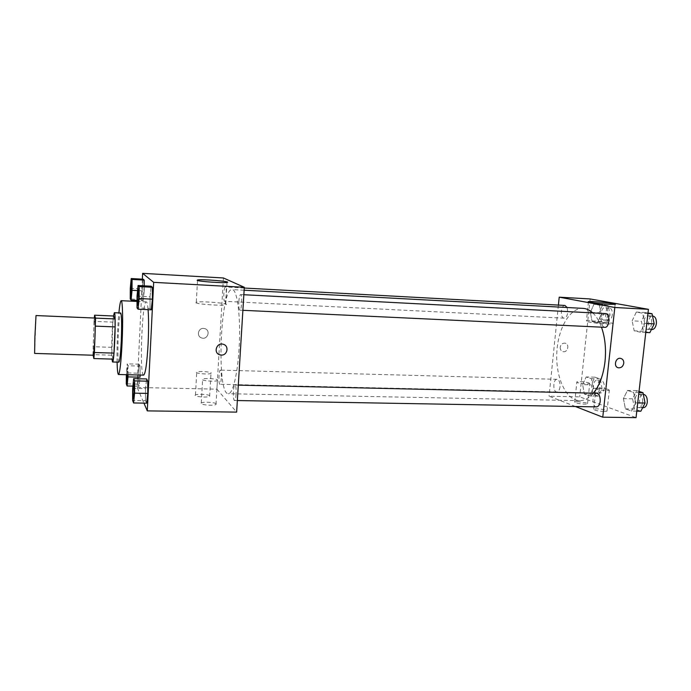 <?xml version="1.0" encoding="UTF-8"?>
<svg xmlns="http://www.w3.org/2000/svg" width="691" height="691" viewBox="0 0 691 691"><rect width="100%" height="100%" fill="white"/><g stroke="black" fill="none" stroke-linecap="round" stroke-linejoin="round"><path stroke-width="0.52" stroke-dasharray="3.46 2.59" d="M34.628 353.421L36.01 315.554M93.561 355.243C92.542 355.951 93.967 317.273 94.926 318.059M94.045 321.35L92.939 354.621L111.821 355.2L112.875 322.136L94.045 321.35L94.313 318.024M92.939 354.621L93.078 355.226M111.821 355.2L113.229 359.13M112.875 322.136L113.566 316.012M113.471 316.012C112.149 324.77 111.225 350.864 111.933 359.087M118.878 362.179L118.636 361.877C116.814 358.361 118.748 311.909 120.683 312.988M111.752 347.34L92.983 346.709M117.081 362.127C116.753 348.601 117.565 326.368 118.887 312.911M143.624 375.127C139.237 376.163 142.009 300.533 146.311 301.889C147.071 301.984 147.658 304.576 148.09 309.663M142.355 279.164L137.155 387.478L143.935 403.129M132.663 388.385L145.507 388.653L146.596 378.944L145.507 388.653L145.525 400.668L146.647 403.173L145.525 400.668L132.62 400.443M127.99 374.729L128.042 365.738L140.048 366.075L140.048 375.032L140.048 366.075L139.098 364.2L138.148 373.2L138.14 384.127L139.072 386.234L139.876 378.78L139.072 386.234L132.897 386.105M130.297 288.294L142.199 288.916L143.184 279.207L142.199 288.916L142.208 299.592L143.201 300.715L144.203 285.841L144.212 290.937L137.587 290.591M137.043 296.111L150.025 296.759L151.156 286.212L150.025 296.759L150.068 308.462L151.26 309.81L150.068 308.462L137.017 307.858M203.551 328.424C198.092 327.94 196.33 336.396 201.565 337.934C207.507 340.24 211.031 330.41 204.881 328.657L203.551 328.424L204.881 328.657C211.031 330.41 207.507 340.248 201.565 337.934C196.33 336.396 198.092 327.94 203.551 328.424M223.409 277.972L216.896 389.163L137.155 387.478M195.907 302.753C197.246 304.256 222.39 305.958 225.707 304.774C231.407 303.461 200.822 300.818 196.304 302.235L195.907 302.753M209.831 395.796C209.045 394.371 197.142 393.706 195.458 395.002C192.608 396.513 207.533 397.938 209.658 396.349L209.831 395.796M216.205 403.829C215.342 402.292 203.094 401.601 201.28 402.991C198.213 404.632 213.709 406.178 216.007 404.451L216.205 403.829M216.896 389.163L236.642 412.112M211.152 372.924L210.98 373.399C208.863 374.772 193.886 373.382 196.736 372.078C198.412 370.963 210.349 371.663 211.152 372.924M217.605 380.015L217.406 380.56C215.117 382.045 199.561 380.542 202.627 379.134C204.441 377.934 216.724 378.659 217.605 380.015M238.844 301.613C239.172 297.26 239.76 294.91 240.606 294.556C242.481 294.254 241.746 310.665 239.907 310.173C239 309.533 238.637 306.683 238.844 301.613M221.267 378.418C220.999 382.071 220.55 384.023 219.911 384.282C218.365 384.559 218.814 369.754 220.343 370.117C221.137 370.756 221.448 373.52 221.267 378.418M236.097 394.224C235.804 398.137 235.285 400.227 234.543 400.495C232.712 400.806 233.143 384.662 234.949 385.051C235.916 385.768 236.296 388.826 236.097 394.224M226.199 294.807C225.897 298.84 225.396 301.008 224.696 301.319C223.115 301.57 223.789 286.601 225.335 287.007C226.095 287.56 226.38 290.16 226.199 294.807M239.034 349.085C237.54 374.729 232.573 394.336 228.28 393.697C216.292 394.699 220.213 287.689 232.107 289.564C237.324 288.778 241.055 318.301 239.034 349.085M593.405 393.162C589.077 398.215 584.491 400.711 579.645 400.65C566.102 400.374 555.78 377.847 556.782 353.611C557.559 329.357 569.505 307.65 583.031 308.367M592.783 312.911C596.307 316.219 599.201 320.978 601.481 327.171M605.644 313.576C603.476 313.809 602.094 315.839 601.49 319.665C601.291 324.139 602.397 326.696 604.824 327.327M560.03 386.779C559.563 390.018 558.492 391.745 556.808 391.952C552.705 392.142 552.938 378.927 557.032 379.324C559.192 379.938 560.194 382.417 560.03 386.779M596.523 406.878C591.746 407.094 591.859 392.816 596.618 393.239M567.156 307.521L567.743 312.496C567.207 316.063 566.007 317.955 564.15 318.171C559.969 318.257 560.79 304.93 564.944 305.448M575.43 406.507L549.069 396.193L579.706 396.85L636.048 417.649M558.406 305.094L549.069 396.193M577.849 401.601L574.748 401.946C572.787 403 586.227 404.935 587.54 403.777L586.745 402.957L577.849 401.601M603.934 411.508L607.018 411.145L606.119 410.238C600.98 408.873 596.843 408.519 593.707 409.167C594.053 410.299 597.456 411.076 603.934 411.508M632.144 320.831L636.307 312.056L642.647 313.239L644.781 323.397L640.497 332.224L634.191 330.842L632.144 320.831L634.191 330.842L640.497 332.224L644.781 323.397L642.647 313.239L636.307 312.056L632.144 320.831L641.395 321.289L643.476 331.274L649.86 332.656M590.364 312.341L593.975 304.161L599.417 305.172L601.222 314.543L597.516 322.783L592.109 321.591L590.364 312.341L592.109 321.591L597.516 322.783L601.222 314.543L599.417 305.172L593.975 304.161L590.364 312.341L599.088 312.798L600.859 322.015L606.335 323.207L610.084 315.001L608.244 305.655L602.733 304.645L599.088 312.798M582.651 384.611L586.184 376.949L591.487 378.685L593.249 388.256L589.63 395.952L584.353 394.051L582.651 384.611L584.353 394.051L589.63 395.952L593.249 388.256L591.487 378.685L586.184 376.949L582.651 384.611L591.315 384.835L593.042 394.241L598.389 396.142L602.051 388.472L600.263 378.927L594.882 377.191L591.315 384.835M590.131 298.944L579.706 396.85M635.72 402.862L631.539 411.067L625.398 408.856L623.403 398.621L627.471 390.45L633.647 392.471L635.72 402.862L633.647 392.471L627.471 390.45L623.403 398.621L625.398 408.856L631.539 411.067L635.72 402.862L637.733 402.896M588.905 382.883L589.717 383.609C588.412 384.611 574.921 382.788 576.873 381.881C579.939 381.372 583.947 381.708 588.905 382.883M608.417 389.448L609.324 390.251C607.942 391.322 593.906 389.353 595.962 388.385C599.097 387.85 603.243 388.204 608.417 389.448M560.202 347.245C560.125 349.577 561.075 351.037 563.044 351.641C567.838 352.859 569.945 343.911 565.048 343.142C562.439 342.986 560.824 344.36 560.202 347.245C560.824 344.36 562.439 342.986 565.048 343.142C569.954 343.911 567.847 352.859 563.053 351.641C561.075 351.037 560.125 349.577 560.202 347.245M606.819 323.993L612.986 323.898C616.717 322.956 588.991 319.942 586.409 320.987C583.757 321.557 597.37 323.578 606.819 323.993M648.003 312.988L645.61 312.548L641.395 321.289M651.708 323.362C651.077 327.119 649.626 329.115 647.346 329.322C642.164 329.391 643.036 315.226 648.175 315.796C650.741 316.418 651.915 318.94 651.708 323.362M643.476 331.274L634.191 330.842M645.774 332.466L640.497 332.224M646.802 323.492L644.781 323.397M647.942 313.515L642.647 313.239M645.61 312.548L636.307 312.056M651.984 329.547C646.776 329.607 647.648 315.467 652.822 316.037M607.95 314.578C607.389 318.093 606.128 319.95 604.15 320.158C599.702 320.227 600.539 307.098 604.953 307.616C607.139 308.186 608.14 310.509 607.95 314.578M600.859 322.015L592.109 321.591M606.335 323.207L597.516 322.783M610.084 315.001L601.222 314.543M608.244 305.655L599.417 305.172M602.733 304.645L593.975 304.161M612.347 314.802C611.785 318.318 610.507 320.175 608.529 320.374C604.046 320.443 604.884 307.331 609.332 307.858C611.526 308.419 612.528 310.743 612.347 314.802M639.045 391.426L636.713 390.674L632.593 398.811L634.623 409.012L640.842 411.223M642.656 402.222C642.103 405.608 640.816 407.405 638.769 407.621C633.699 407.828 633.777 393.775 638.838 394.198C641.55 394.855 642.82 397.532 642.656 402.222M632.593 398.811L623.403 398.621M634.623 409.012L625.398 408.856M636.791 411.154L631.539 411.067M638.907 392.592L633.647 392.471M636.713 390.674L627.471 390.45M643.381 407.699C638.285 407.915 638.354 393.879 643.442 394.302M599.969 387.763C599.486 390.959 598.346 392.661 596.558 392.859C592.196 393.041 592.403 380.015 596.756 380.413C599.054 381.017 600.134 383.47 599.969 387.763M593.042 394.241L584.353 394.051M598.389 396.142L589.63 395.952M602.051 388.472L593.249 388.256M600.263 378.927L591.487 378.685M594.882 377.191L586.184 376.949M604.331 387.876C603.848 391.063 602.699 392.756 600.902 392.954C596.514 393.136 596.722 380.128 601.101 380.534C603.416 381.138 604.495 383.583 604.331 387.876M137.725 305.362C136.887 305.31 137.535 289.209 138.373 289.235M150.025 296.759L150.068 308.462M130.832 296.655C130.141 296.577 130.737 281.919 131.428 281.911M142.199 288.916L142.208 299.592L130.245 299.004M142.208 299.592L143.201 300.715L137.034 300.412M143.201 300.715L144.212 290.937M133.346 398.707C132.525 398.681 133.043 382.762 133.855 382.771M145.507 388.653L145.525 400.668M128.042 365.738L127.222 363.863L126.349 374.695M126.894 382.158C126.203 382.08 126.729 367.223 127.412 367.577L127.723 374.729M140.048 366.075L139.098 364.2L138.148 373.2L126.358 372.898M138.148 373.2L138.14 384.127L126.298 383.868M138.14 384.127L139.072 386.234M139.098 364.2L127.222 363.863M126.574 374.695L127.369 367.577L127.671 374.721M146.311 301.889L137.034 301.44M197.505 280.477L196.304 302.235M227.019 282.429L225.707 304.774M209.658 396.349L210.98 373.399M195.458 395.002L196.736 372.078M216.007 404.451L217.406 380.56M201.28 402.991L202.627 379.134M244.122 290.211L232.107 289.564M579.645 400.65L228.28 393.697M239.907 310.173L242.886 310.311M240.606 294.556L243.845 294.729M557.032 379.324L220.343 370.117M556.808 391.952L219.911 384.282M238.3 385.129L234.949 385.051M237.35 400.547L234.543 400.495M244.251 288.035L225.335 287.007M564.15 318.171L224.696 301.319M587.54 403.777L589.717 383.609M574.748 401.946L576.873 381.881M607.018 411.145L609.324 390.251M593.707 409.167L595.962 388.385M588.438 301.907L586.409 320.987M615.128 304.334L612.986 323.898M652.52 316.02L648.175 315.796M651.406 329.521L647.346 329.322M609.332 307.858L604.953 307.616M608.529 320.374L604.15 320.158M643.295 394.293L638.838 394.198M642.665 407.69L638.769 407.621M601.101 380.534L596.756 380.413M600.902 392.954L596.558 392.859"/><path stroke-width="1.04" d="M34.895 336.975L34.628 353.421L93.561 355.243L94.917 339.134C95.384 326.549 95.384 319.527 94.926 318.059L36.01 315.554L34.895 336.975M94.598 315.191L113.566 316.012L115.026 318.931L95.565 318.11L94.598 315.191L94.313 318.024M93.078 355.226L93.855 358.551L94.417 352.514L95.565 318.11M94.417 352.514L113.937 353.127L113.229 359.13L93.855 358.551M113.937 353.127L115.112 326.921L95.531 326.135M115.026 318.931L115.112 326.921M111.933 359.087L112.529 361.998C114.386 363.509 116.304 311.33 114.343 312.703L113.471 316.012M114.343 312.703L120.683 312.988C121.702 314.923 121.901 324.234 121.288 340.913C120.605 354.137 119.802 361.229 118.878 362.179L112.529 361.998M118.887 312.911C119.673 304.99 120.433 300.913 121.184 300.68C122.609 300.041 123.119 320.961 122.091 342.65C121.063 362.525 119.854 373.14 118.472 374.496C117.746 374.202 117.28 370.082 117.081 362.127M148.09 309.663C148.746 318.465 148.755 329.762 148.124 343.557C146.984 363.267 145.49 373.788 143.624 375.127L118.472 374.496M143.935 403.129L147.295 410.877L153.661 282.343L142.631 273.351L142.355 279.164M133.579 402.965L146.647 403.173L147.762 393.404L147.736 381.182L146.596 378.944L133.657 378.633L132.663 388.385L132.62 400.443L133.579 402.965L134.598 393.153L134.633 380.879L133.657 378.633M140.04 377.182L140.048 375.032L140.04 377.182L127.982 376.889L127.99 374.729M132.076 279.432L144.203 280.097L144.203 285.841L144.203 280.097L143.184 279.207L131.204 278.542L130.297 288.294L130.245 299.004L131.109 300.127L132.033 290.306L132.076 279.432L131.204 278.542M138.053 309.205L151.26 309.81L152.426 299.177L152.374 287.275L151.156 286.212L138.079 285.513L137.043 296.111L137.017 307.858L138.053 309.205L139.116 298.521L139.133 286.575L138.079 285.513M147.295 410.877L236.642 412.112L244.303 287.283L223.409 277.972L142.631 273.351M197.151 280.33L197.54 279.959C202.04 278.991 232.72 281.557 227.019 282.429C223.72 283.25 198.507 281.479 197.151 280.33M244.303 287.283L153.661 282.343M221.267 355.062L219.66 354.768C212.958 352.755 216.836 341.933 223.4 344.325C229.343 345.941 227.425 355.545 221.267 355.062C227.425 355.545 229.343 345.941 223.4 344.325C216.836 341.933 212.958 352.755 219.652 354.759L221.267 355.062M601.481 327.171C605.091 337.502 606.266 348.998 605.005 361.661C603.364 375.135 599.494 385.638 593.405 393.162M244.122 290.211L583.031 308.367C586.452 308.557 589.699 310.078 592.783 312.911M242.886 310.311L604.824 327.327C609.643 327.914 610.516 313.481 605.644 313.576L243.845 294.729M238.3 385.129L596.618 393.239C599.175 393.905 600.367 396.625 600.203 401.385C599.676 404.831 598.449 406.662 596.523 406.878L237.35 400.547M244.251 288.035L564.944 305.448L567.156 307.521M602.759 417.183L614.809 307.486L559.209 297.173L590.131 298.944L648.426 309.326L636.048 417.649L602.759 417.183L575.43 406.507M559.209 297.173L558.406 305.094M608.97 304.282C599.503 303.781 585.83 302.002 588.464 301.63C591.021 300.905 618.842 303.703 615.128 304.334L608.97 304.282M648.426 309.326L614.809 307.486M623.766 363.241C623.049 366.463 621.269 367.975 618.419 367.802C613.15 366.956 615.508 357.117 620.673 358.387C622.85 359.026 623.878 360.642 623.766 363.241C623.878 360.642 622.841 359.026 620.673 358.387C615.5 357.117 613.15 366.956 618.419 367.802C621.269 367.975 623.049 366.455 623.766 363.241M645.774 332.466L649.86 332.656L654.196 323.863L652.028 313.731L648.003 312.988M654.196 323.863L646.802 323.492M652.028 313.731L647.942 313.515M652.52 316.02L652.822 316.037C655.396 316.659 656.58 319.182 656.381 323.587C655.742 327.344 654.282 329.331 651.984 329.547L651.406 329.521M636.791 411.154L640.842 411.223L645.074 403.043L642.967 392.687L639.045 391.426M645.074 403.043L637.733 402.896M642.967 392.687L638.907 392.592M643.295 394.293L643.442 394.302C646.171 394.958 647.45 397.627 647.286 402.309C646.741 405.695 645.437 407.491 643.381 407.699L642.665 407.69M138.373 289.235L138.71 298.054L137.725 305.362M151.26 309.81L152.426 299.177L139.116 298.521M152.426 299.177L152.374 287.275L139.133 286.575M152.374 287.275L151.156 286.212M138.658 298.046L137.699 305.362C136.818 305.681 137.492 288.829 138.347 289.227L138.658 298.046M131.428 281.911L131.696 289.918L130.832 296.655C130.072 296.957 130.703 281.539 131.411 281.902L131.644 289.909L130.858 296.664M137.034 300.412L131.109 300.127M137.587 290.591L132.033 290.306M144.203 280.097L143.184 279.207M134.227 392.22L133.32 398.716C132.456 399.053 133 382.382 133.829 382.762L134.227 392.22M146.647 403.173L147.762 393.404L134.598 393.153M147.762 393.404L147.736 381.182L134.633 380.879M147.736 381.182L146.596 378.944M133.881 382.762L134.175 392.22L133.32 398.716M126.349 374.695L126.298 383.868L127.101 385.975L127.982 376.889M127.723 374.729L126.894 382.158L126.574 374.695M132.897 386.105L127.101 385.975M127.671 374.721L126.919 382.158M137.034 301.44L121.184 300.68M197.54 279.959L197.505 280.477"/></g></svg>
